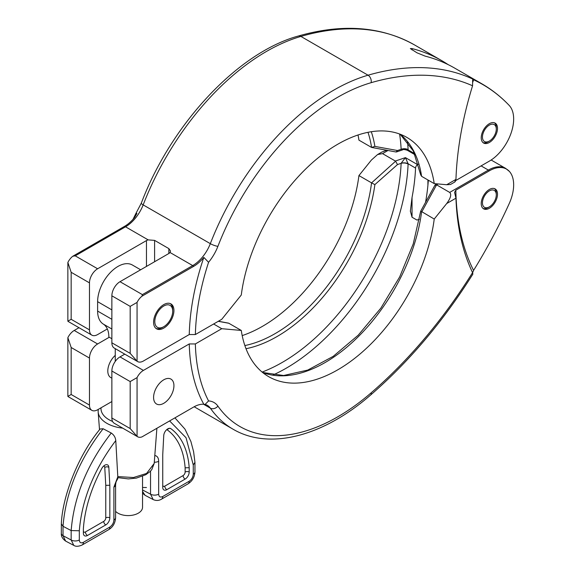 <?xml version="1.0" encoding="UTF-8"?>
<svg xmlns="http://www.w3.org/2000/svg" width="575" height="575" viewBox="0 0 575 575"><rect width="100%" height="100%" fill="white"/><g stroke="black" fill="none" stroke-linecap="round" stroke-linejoin="round"><path stroke-width="0.86" d="M262.121 372.075A168.374 97.211 120 0 0 401.127 163.336L401.134 163.243A5.757 3.026 -179.5 0 1 408.113 163.76L408.106 164.033A172.68 99.698 -60 0 1 272.873 375.065M410.349 211.341L412.038 197.426A172.68 99.698 120 0 0 415.552 168.058L408.113 163.76L405.433 157.629L417.587 164.644L418.42 164.162M410.349 211.032L412.038 217.228L416.925 220.045L419.412 219.283M428.325 180.205A172.68 99.698 -60 0 1 425.522 202.493M401.134 163.243L405.433 157.629L395.363 161.043L382.533 153.633L377.588 154.538L371.407 160.051L358.929 175.576A138.144 79.76 -60 0 1 242.197 335.592M244.871 345.553A138.144 79.76 120 0 0 371.558 182.886L374.878 184.611A140.3 81.003 -60 0 1 246.007 348.709M371.558 182.886L395.593 161.223L397.512 164.565L374.878 184.611M397.512 164.565L401.127 163.336A5.757 3.148 -177.5 0 1 408.106 164.033M208.567 400.926A34.536 19.938 -60 0 1 217.911 406.115A195.708 112.987 120 0 0 371.141 392.826A5.757 2.422 -130.8 0 1 370.825 394.838C409.184 361.517 443.196 321.274 472.88 274.103L472.564 272.615A287.802 166.161 -60 0 1 455.953 198.188L446.71 203.528L434.226 219.046A138.144 79.76 -60 0 1 367.914 346.905A138.144 79.76 -60 0 1 268.683 376.661A138.144 79.76 -60 0 1 241.284 330.445L221.763 328.699L195.363 343.936A201.458 116.315 -60 0 0 208.567 400.926L205.103 404.433L203.83 404.261A205.778 118.809 -60 0 1 189.254 343.936L143.412 370.408L120.01 356.895A11.514 6.648 120 0 0 111.866 370.997L111.866 417.996A11.514 6.648 120 0 0 114.253 423.265L137.655 436.777A11.514 6.648 -60 0 1 137.058 436.346L130.18 428.569L111.866 417.996M455.953 198.188L454.581 192.381L455.838 190.181A283.482 163.674 120 0 0 473.577 270.408A345.18 199.288 120 0 0 509.177 203.672A34.356 19.838 120 0 0 509.393 171.429A34.356 19.838 120 0 0 489.368 170.818L455.838 190.181M446.71 203.528C450.699 198.088 451.691 194.379 449.686 192.409L436.849 184.992L434.865 185.315L420.67 211.241L413.231 243.901L399.654 276.956L380.88 308.107L358.218 335.189L333.241 356.327L307.762 370.07L283.633 375.511L262.603 372.471M371.371 182.757L358.929 175.576M434.226 219.046L420.972 211.219M241.284 330.445L228.656 323.164L218.399 321.238M203.83 404.261A28.966 16.725 -60 0 0 193.71 407.014L141.968 436.892A11.514 6.648 -60 0 1 137.655 436.777M473.577 270.408L472.715 272.593M386.644 150.233L382.001 151.994M67.864 337.654L71.163 347.494L71.163 394.493L67.864 396.405L67.864 337.654A11.514 6.648 -60 0 1 74.218 330.46L78.983 327.707M130.18 428.569L130.18 381.57L137.058 377.603L137.058 436.346M137.058 377.603A11.514 6.648 -60 0 1 143.412 370.408M489.368 208.265A11.514 6.648 120 0 0 496.893 198.123A11.514 6.648 120 0 0 495.125 188.902A11.514 6.648 120 0 0 489.368 189.47A11.514 6.648 120 0 0 481.85 199.611A11.514 6.648 120 0 0 483.618 208.84A11.514 6.648 120 0 0 489.368 208.265M163.76 403.305A14.389 8.309 120 0 0 173.161 390.626A14.389 8.309 120 0 0 170.955 379.098A14.389 8.309 120 0 0 163.76 379.809A14.389 8.309 120 0 0 154.359 392.488A14.389 8.309 120 0 0 156.565 404.017A14.389 8.309 120 0 0 163.76 403.305M109.272 337.245L97.621 343.972L74.218 330.46M111.866 401.544L97.621 409.767A11.514 6.648 -60 0 1 91.863 410.342A11.514 6.648 -60 0 1 89.477 405.073L89.477 358.074A11.514 6.648 -60 0 1 97.621 343.972M111.866 378.048A14.389 8.309 -60 0 1 110.774 377.581A14.389 8.309 -60 0 1 115.252 355.372M120.01 356.895L124.775 354.143M91.863 410.342L68.461 396.829A11.514 6.648 -60 0 1 67.864 396.405M189.254 343.936L195.363 343.936M221.763 328.699L213.62 323.998M417.587 164.644A2.875 1.66 120 0 0 415.552 168.058M509.04 105.254A5.757 4.636 136.4 0 1 509.112 105.333C500.933 96.751 491.841 89.571 481.821 83.778A345.359 199.396 120 0 0 368.05 75.203A201.458 116.315 120 0 0 210.321 243.656A28.779 16.617 -60 0 1 192.697 265.585L142.392 294.623L141.968 296.197A11.514 6.648 120 0 0 137.058 302.407L130.18 306.374L111.866 295.802A11.514 6.648 -60 0 1 120.01 281.7L168.849 253.503A5.757 3.321 0 0 0 170.035 252.504L170.531 251.095L168.849 248.608L168.849 253.503M141.968 296.197L193.71 266.318A28.966 16.725 120 0 0 203.83 257.384A205.778 118.809 120 0 0 189.254 334.542L195.363 334.542A201.458 116.315 120 0 1 208.567 262.308L203.83 257.384M472.866 82.024A283.482 163.674 -60 0 1 473.577 79.767L472.664 79.76L472.564 85.783A287.802 166.161 120 0 0 455.953 179.386C454.487 182.361 454.451 182.728 455.838 180.485A283.482 163.674 -60 0 1 455.838 180.313M473.577 79.767A345.18 199.288 -60 0 1 509.177 105.397A34.356 19.838 -60 0 1 509.393 105.628A34.356 19.838 -60 0 1 510.866 133.723A34.356 19.838 -60 0 1 489.368 161.122L455.838 180.485M455.953 179.386L446.71 184.726L450.498 184.482L454.911 181.937M399.575 133.997A168.374 97.211 -60 0 1 401.127 149.299L402.701 149.845C403.089 149.292 404.635 149.442 407.33 150.298L408.106 149.637A172.68 99.698 120 0 0 407.538 141.809M408.106 149.637A5.757 3.486 177.4 0 0 401.127 149.299L397.512 150.528L374.878 146.409A140.3 81.003 120 0 0 371.285 131.725M367.978 132.315A138.144 79.76 -60 0 1 371.558 147.423L396.031 151.987L397.512 150.528M358.017 134.988A138.144 79.76 120 0 1 358.929 140.142L371.558 147.423L374.878 146.409M401.134 149.378A5.757 3.608 179.4 0 1 408.113 149.888L414.625 153.647M446.71 184.726L434.226 183.612A138.144 79.76 120 0 0 406.827 137.389A138.144 79.76 120 0 0 307.603 167.153A138.144 79.76 120 0 0 241.284 295.004L221.763 319.298L195.363 334.542M168.849 248.608L154.603 240.386L148.192 239.89A5.757 3.321 0 0 0 146.46 240.58L97.621 268.777L75.232 255.853L72.773 256.249L124.523 226.37A28.966 16.725 120 0 0 134.643 217.436L136.929 213.433L135.88 213.512L133.271 218.838A201.458 116.315 120 0 0 133.156 219.176M67.864 321.202L71.163 319.298L71.163 272.298L67.864 262.459L67.864 321.202A11.514 6.648 120 0 0 68.461 321.633L91.863 335.146A11.514 6.648 120 0 0 97.621 334.571L107.331 328.965M434.226 183.612L421.597 176.309L420.699 174.814L413.368 151.024L400.15 134.219M130.18 306.374L130.18 353.373L137.058 361.15A11.514 6.648 120 0 0 137.655 361.582L114.253 348.069A11.514 6.648 -60 0 1 111.866 342.801L111.866 295.802M137.655 361.582A11.514 6.648 120 0 0 143.412 361.007L189.254 334.542M97.621 268.777A11.514 6.648 120 0 0 89.477 282.871L89.477 329.87A11.514 6.648 120 0 0 91.863 335.146M72.773 256.249A11.514 6.648 120 0 0 67.864 262.459M489.368 142.471A11.514 6.648 -60 0 1 483.618 143.038A11.514 6.648 -60 0 1 481.85 133.817A11.514 6.648 -60 0 1 489.368 123.668A11.514 6.648 -60 0 1 495.125 123.1A11.514 6.648 -60 0 1 496.893 132.329A11.514 6.648 -60 0 1 489.368 142.471M137.058 361.15L137.058 302.407M163.76 328.109A14.389 8.309 -60 0 1 156.565 328.821A14.389 8.309 -60 0 1 154.359 317.292A14.389 8.309 -60 0 1 163.76 304.613A14.389 8.309 -60 0 1 170.955 303.902A14.389 8.309 -60 0 1 173.161 315.431A14.389 8.309 -60 0 1 163.76 328.109M448.119 64.608A345.359 199.396 120 0 0 441.729 60.634A345.359 199.396 120 0 0 412.038 48.58L410.349 48.566L416.925 52.778L425.062 56.098A345.359 199.396 -60 0 1 454.753 68.152L481.821 83.778M427.915 185.279L427.915 179.968M115.589 511.348A14.389 8.309 0 0 0 117.968 513.166A14.389 8.309 0 0 0 133.652 514.963A14.389 8.309 0 0 0 142.535 507.294L142.535 476.28M140.645 269.783L132.358 265.003A28.779 16.617 -60 0 0 110.184 272.708A28.779 16.617 -60 0 0 97.621 301.674L97.621 311.075A28.779 16.617 -60 0 0 103.234 324.041A28.779 16.617 -60 0 1 108.855 337.007L111.866 338.747M163.76 326.701A12.664 7.31 -60 0 1 154.804 321.533A12.664 7.31 -60 0 1 163.76 306.022A12.664 7.31 -60 0 1 172.716 311.19A12.664 7.31 -60 0 1 163.76 326.701L162.538 327.405A14.389 8.309 120 0 1 155.983 328.426M172.716 311.19L172.716 309.781A14.389 8.309 120 0 0 170.322 303.593M489.368 141.062A9.782 5.649 -60 0 1 482.454 137.066A9.782 5.649 -60 0 1 489.368 125.084A9.782 5.649 -60 0 1 496.29 129.073A9.782 5.649 -60 0 1 489.368 141.062L488.146 141.766A11.514 6.648 120 0 1 483.036 142.629M496.29 129.073L496.29 127.664A11.514 6.648 120 0 0 494.486 122.806M489.368 206.856A9.782 5.649 -60 0 1 482.454 202.86A9.782 5.649 -60 0 1 489.368 190.878A9.782 5.649 -60 0 1 496.29 194.875A9.782 5.649 -60 0 1 489.368 206.856L488.146 207.561A11.514 6.648 120 0 1 483.036 208.43M496.29 194.875L496.29 193.466A11.514 6.648 120 0 0 494.486 188.6M61.345 523.847C62.287 497.526 77.517 456.212 100.1 429.022L103.119 428.742C79.156 459.713 65.787 492.222 63.013 526.29L61.345 523.89M162.739 496.505A5.757 3.321 -120 0 1 161.553 499.143A5.757 3.321 -120 0 0 161.553 499.143C158.923 500.724 156.127 500.868 153.173 499.567L150.535 494.162A5.757 3.321 0 0 0 158.671 494.162C158.916 496.872 160.274 497.655 162.739 496.505L189.197 481.232C191.669 479.521 193.028 477.178 193.272 474.188L193.272 464.967L186.041 437.726L169.611 420.929M189.197 481.232A5.757 3.321 -120 0 1 188.011 483.863C192.338 481.045 194.652 477.034 194.954 471.838A5.757 3.321 180 0 1 193.272 474.188M194.947 462.35L193.272 464.967M142.535 491.395L145.029 495.276L142.535 493.185M154.287 462.228A5.757 3.321 0 0 0 158.671 461.265L158.671 494.162M154.768 455.486C157.277 455.932 158.578 457.858 158.671 461.265M83.375 530.79A2.875 1.66 120 0 0 85.409 531.961L103.723 521.388A2.875 1.66 120 0 0 105.764 517.867A2.875 1.66 180 0 1 109.832 517.867L109.832 485.257L105.764 485.336L104.758 467.432A2.875 1.66 120 0 0 103.565 466.131M109.832 485.257L108.826 467.281A2.875 1.768 -3.3 0 0 104.758 467.432M109.832 517.867A5.757 3.321 -60 0 1 105.764 524.918L87.443 535.49A5.757 3.321 -60 0 1 84.568 535.771A5.757 3.321 -60 0 1 83.375 533.14L83.375 528.799A103.608 59.822 -60 0 1 101.725 468.56A5.757 3.321 -60 0 1 107.64 464.945A5.757 3.321 -60 0 1 108.826 467.281M162.739 484.969A2.875 1.66 120 0 0 164.781 486.141L183.094 475.568A2.875 1.66 120 0 0 185.128 472.039L185.128 467.798L189.197 467.705L189.197 472.039A5.757 3.321 -60 0 1 185.128 479.09L166.815 489.67A5.757 3.321 -60 0 1 163.933 489.95A5.757 3.321 -60 0 1 162.739 487.32L162.739 454.71L163.746 435.584A5.757 3.321 -60 0 1 166.369 429.971A5.757 3.321 -60 0 1 170.689 428.548A5.757 3.321 -60 0 1 170.847 428.655A103.608 59.822 -60 0 1 189.197 467.705M79.307 530.761L79.307 539.982C79.551 542.699 80.91 543.483 83.375 542.326L109.832 527.052C112.305 525.349 113.663 522.998 113.9 520.008L113.9 487.111L117.803 476.833L115.776 440.572C94.07 469.423 81.916 499.481 79.307 530.761L71.163 530.581C73.931 496.512 87.292 463.996 111.255 433.033C113.951 434.908 115.453 437.417 115.776 440.572M79.307 539.982A5.757 3.321 180 0 1 71.163 539.982L63.027 535.692L65.658 541.104L73.808 545.395L71.163 539.982L71.163 530.581L63.013 526.29L63.027 535.692A5.757 3.321 180 0 1 61.338 533.341C61.079 536.252 62.517 538.84 65.665 541.104M117.803 476.833L117.796 477.652M113.9 520.008A5.757 3.321 0 0 0 115.589 517.658L115.589 484.761C116.15 481.778 115.388 482.842 117.861 478.573M113.9 487.111A5.757 3.321 0 0 0 115.589 484.761M156.889 428.274L154.193 463.45L146.582 473.433L133.479 477.523L117.789 476.596M103.119 428.742L111.255 433.033M435.771 184.374A172.68 99.698 120 0 0 435.807 183.756M371.141 392.826A339.609 196.075 120 0 0 472.564 272.615M449.686 192.409L488.355 170.085A5.757 3.321 60 0 1 489.368 170.818M387.988 150.485L382.533 153.633M436.569 184.884L421.791 211.866M228.85 323.258L218.248 321.324M370.832 394.831C323.488 436.253 269.445 450.699 232.961 429.151A201.458 116.315 -60 0 1 210.321 408.149A28.779 16.617 120 0 0 207.086 405.152L205.103 404.433M203.55 404.239L210.321 408.149A5.757 4.543 -35.1 0 0 217.911 406.115M481.103 165.895L488.355 170.085A34.536 19.938 -60 0 1 505.619 168.374L509.393 171.429M412.038 197.426L412.038 217.228M130.18 381.57L111.866 370.997M437.92 183.942L436.849 184.992M89.477 405.073L71.163 394.493M89.477 358.074L71.163 347.494M421.597 211.772A138.144 79.76 -60 0 1 359.497 335.477A138.144 79.76 -60 0 1 262.66 372.514M142.392 294.623L120.01 281.7M170.035 252.504L192.697 265.585A5.757 3.321 60 0 1 193.71 266.318M208.567 262.308A34.536 19.938 120 0 0 217.911 246.323A195.708 112.987 -60 0 1 371.141 82.678A339.609 196.075 -60 0 1 472.564 85.783M75.232 255.853L125.537 226.809A28.779 16.617 120 0 0 143.161 204.887L210.321 243.656A5.757 1.215 21.2 0 0 217.911 246.323M135.887 213.512L141.321 203.119A5.757 1.215 -158.8 0 0 143.161 204.887A201.458 116.315 -60 0 1 300.897 36.426L368.05 75.203A5.757 4.025 73.8 0 1 371.141 82.678M141.321 203.119C171.221 124.078 237.942 52.519 298.31 36.031C342.65 23.345 381.433 26.342 414.661 45.008A345.359 199.396 -60 0 0 300.897 36.426A5.757 4.025 -106.2 0 0 298.317 36.024M148.192 239.89L125.537 226.809A5.757 3.321 -120 0 0 124.523 226.37M421.597 176.309A138.144 79.76 120 0 0 400.229 134.248M154.603 240.386L154.603 261.726M146.46 240.58L146.46 266.426M130.18 353.373L111.866 342.801M89.477 329.87L71.163 319.298M89.477 282.871L71.163 272.298M412.038 49.953L412.038 48.58M97.621 301.674L111.866 309.896M97.621 311.075L111.866 319.298M103.234 324.041L111.866 329.022M146.46 487.521L143.182 487.492M105.764 517.867L105.764 485.336M103.723 521.388A2.875 1.66 -120 0 0 105.764 524.918M85.409 531.961A2.875 1.66 -120 0 0 87.443 535.49M185.128 472.039A2.875 1.66 180 0 1 189.197 472.039M183.094 475.568A2.875 1.66 -120 0 0 185.128 479.09M166.815 489.67A2.875 1.66 60 0 1 164.781 486.141M109.832 527.052A5.757 3.321 60 0 1 108.639 529.69C112.916 527.138 115.237 523.135 115.589 517.658M185.128 467.798A100.733 58.154 120 0 0 167.289 429.92A2.875 1.66 120 0 0 166.613 429.733M83.375 542.326A5.757 3.321 60 0 1 82.189 544.963A5.757 3.321 60 0 1 82.167 544.971M112.585 421.446A27.154 15.676 180 0 1 108.948 419.678A27.154 15.676 180 0 1 101.028 407.804M142.535 489.95L150.535 494.162L150.535 471.105M167.289 429.92A2.875 2.343 125.7 0 1 170.847 428.655M122.698 428.138A30.029 17.336 180 0 1 106.914 423.351A30.029 17.336 180 0 1 98.145 411.858L99.518 429.762M194.17 406.755L232.961 429.151M381.994 151.994L377.588 154.538M491.151 160.015L505.619 168.374M436.353 183.799L435.052 185.078M396.484 151.951L402.694 149.845M407.33 150.298L415.136 154.804M414.661 45.008L441.729 60.634M115.252 348.644L115.252 361.409M161.553 499.143L188.003 483.87M194.954 471.838L194.954 462.53M194.947 462.314L193.603 451.713L190.893 441.471L184.985 429.144L174.922 417.867M73.808 545.395C75.785 546.688 78.581 546.552 82.189 544.963L108.639 529.69M154.193 463.45L151.771 469.646L150.118 471.522L145.82 474.698L136.354 478.113L128.354 478.91L117.796 477.617M145.037 495.283L153.173 499.567M61.338 533.341L61.338 524.033M98.21 409.429L98.145 411.858"/></g></svg>
